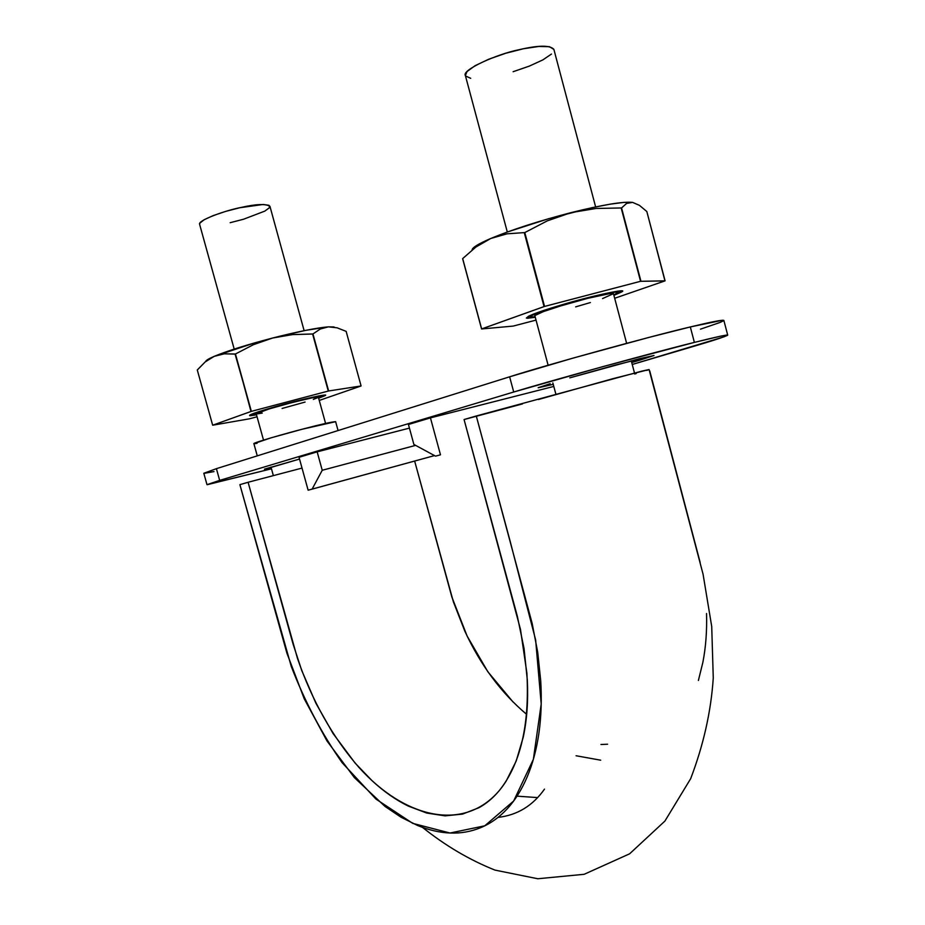 <?xml version="1.0" encoding="UTF-8"?>
<svg xmlns="http://www.w3.org/2000/svg" width="925" height="925" viewBox="0 0 925 925"><rect width="100%" height="100%" fill="white"/><g stroke="black" fill="none" stroke-linecap="round" stroke-linejoin="round"><path stroke-width="1.39" d="M649.732 370.913L700.167 562.493L649.732 370.913M634.689 374.001L636.192 373.561M646.772 370.393L648.922 369.642M649.096 369.538L613.183 378.603L538.408 399.519M522.475 403.924L464.072 419.534L517.341 616.281L524.059 648.552L527.319 680.106C528.291 700.896 526.938 719.904 523.261 737.121L516.173 761.078L506.218 781.012C498.61 792.956 489.522 801.848 478.953 807.71L462.546 814.104L445.087 815.862L426.783 813.063L408.318 806.091C395.854 799.986 383.794 791.546 372.127 780.758L355.188 763.171L333.058 733.513L315.911 703.266L301.77 670.59L293.052 644.008L248.097 482.272L239.887 484.654L286.877 653.062L304.256 698.849L327.045 741.052L354.356 777.578L384.973 806.403L401.034 817.226L417.441 825.424C428.518 830.026 439.375 832.558 450.024 833.02C460.685 833.471 470.894 831.691 480.653 827.678C490.423 823.643 499.257 817.376 507.166 808.878C515.052 800.379 521.735 789.684 527.215 776.803C532.661 763.911 536.569 749.366 538.917 733.143C541.229 716.921 541.83 699.427 540.709 680.673L537.714 652.298L532.164 623.438L476.283 415.984L464.072 419.534L520.486 629.428L526.892 673.169C529.667 724.865 520.521 763.946 499.442 790.389C463.76 832.616 404.595 818.128 358.969 767.449C332.572 737.121 312.06 700.757 297.457 658.346L248.097 482.272L239.887 484.654L291.236 666.358C304.788 701.555 321.761 733.687 342.169 762.743L375.966 799.084L412.758 823.377L450.024 833.02L484.746 825.817L513.641 801.027L533.355 759.367L541.206 704.006L535.644 639.973L509.999 540.674L476.283 415.984L642.019 371.087L649.084 369.526L703.069 574.217L711.718 626.491L713.268 677.967C711.048 711.418 703.509 744.995 690.663 778.688L664.913 821.065L629.613 853.81L584.161 874.298L537.783 878.75L494.967 870.101C469.576 859.961 445.422 845.728 422.505 827.389M698.398 680.453L702.873 662.346C705.821 647.142 707.047 630.85 706.538 613.495M513.051 702.006L487.799 671.689L467.125 636.065L451.851 596.995L414.643 461.043L453.4 601.897L464.836 631.162C480.572 665.191 501.188 692.929 526.672 714.389M302.024 468.085L248.097 482.272L302.024 468.085M600.718 760.2L576.078 755.748M600.949 744.498L607.575 744.22M626.63 343.337L613.448 293.653C610.824 292.982 601.019 294.855 584.033 299.284C564.47 304.163 532.407 314.535 534.823 315.575L548.132 365.248M325.577 423.419L318.35 397.137C314.939 397.079 306.869 398.698 294.127 401.993C280.61 405.312 255.046 412.908 256.213 413.752L263.509 440.092M517.029 796.159L537.61 797.593L517.029 796.159M256.433 414.527L252.409 414.758C251.091 413.822 279.789 405.289 294.971 401.566C309.274 397.866 318.327 396.05 322.131 396.12L318.57 397.923L321.495 396.675L321.426 395.969L316.107 396.709L279.466 405.693L257.451 412.411L252.791 414.354L256.433 414.527M234.198 349.095L199.603 224.289C197.476 220.451 225.885 210.241 241.413 207.385C255.913 204.067 265.417 203.685 269.915 206.24L304.128 330.676M282.09 408.468L305.1 402.063M313.309 399.415L317.807 397.623L317.714 396.998L312.951 397.669L292.693 402.363L269.094 408.942L256.225 413.776M257.115 413.88L262.226 413.105M199.638 224.393L199.8 223.202L204.078 219.768L213.201 215.594L225.769 211.363L239.772 207.743L263.22 204.471L269.002 205.304L269.522 207.639L264.827 211.108L243.576 219.225L230.163 222.694M618.27 292.312L614.616 292.173L604.568 293.988L572.147 302.151L532.326 315.24L530.141 317.009L535.159 316.812L530.048 316.893C527.319 315.726 563.302 304.094 585.294 298.602C604.36 293.63 615.356 291.525 618.27 292.3L613.784 294.925L618.27 292.312L617.946 291.097M507.305 232.013L465.368 75.515C461.483 70.069 496.609 54.159 519.052 49.707C538.396 45.186 549.993 45.071 553.867 49.349L595.631 206.911M575.674 306.869L590.393 302.544M602.568 298.578L613.448 293.664L610.153 293.549L587.884 298.289L557.127 306.915L544.663 311.02L534.823 315.587M470.698 78.313L465.553 75.966M465.379 75.561L467.044 71.537L475.149 65.652L488.77 59.212L505.79 53.245L523.446 48.747L538.847 46.458L549.519 46.712L553.89 49.43M551.462 54.055L542.813 59.917L529.366 66.091L513.132 71.711M509.629 376.81L216.404 468.663L203.812 473.276L206.992 484.654L271.476 468.802L207.269 484.7L219.664 480.387L216.404 468.663L509.629 376.81L513.722 392.015L219.664 480.387L513.722 392.015L509.629 376.81L572.968 358.125L648.541 337.521L690.316 326.953L694.386 342.4L602.499 366.728L513.722 392.015C549.82 380.938 654.322 352.217 694.386 342.4L720.471 336.191L726.437 335.093L727.547 335.324L723.951 336.839L632.237 364.473L688.986 347.742C712.99 340.689 725.894 336.48 727.709 335.104C726.275 334.757 715.175 337.186 694.386 342.4L690.316 326.953C650.125 336.353 545.611 365.213 509.629 376.81M204.101 473.357L213.999 471.577M700.468 329.173L720.159 322.409L723.697 320.674L722.541 320.223L690.316 326.953C711.163 321.923 722.344 319.738 723.847 320.385L727.709 335.104M408.445 424.483L430.449 417.88L553.798 386.43L430.449 417.88L440.485 454.822L435.536 456.141L413.88 444.439L408.445 424.483L430.449 417.88L440.485 454.822L435.536 456.141L413.88 444.439L408.445 424.483M269.973 468.073L265.313 469.137M265.001 469.195L299.527 459.066L264.446 469.148L271.187 467.772M569.8 377.851L639.707 358.657L654.01 355.512L631.729 362.554L639.788 360.172L639.406 358.727L639.788 360.172L654.01 355.489L614.558 365.248L569.8 377.851M553.243 384.337L538.234 387.748L550.178 383.713L538.142 387.714L553.243 384.337M317.159 451.851L409.44 428.113L317.159 451.851L322.235 470.27L415.637 445.376L322.235 470.27L312.107 489.14L434.53 455.597L308.129 490.192L299.041 457.285L317.159 451.851L299.041 457.285L308.129 490.192L312.107 489.14L322.235 470.27L317.159 451.851M203.812 473.265L216.404 468.663L219.664 480.387L206.992 484.654M338.076 430.553L335.625 421.65C331.323 421.973 320.79 424.332 304.024 428.749C286.207 433.27 252.444 443.017 253.878 443.63L257.266 455.863M335.636 421.684L302.117 429.246L270.875 437.883L253.878 443.653M255.08 443.63L257.058 443.318M473.08 248.154L479.219 243.946L490.747 238.488L507.062 233.817L524.799 232.568L544.548 306.429L524.799 232.568L547.311 220.855L571.164 212.6L596.047 208.472L621.565 207.952L640.933 281.223L621.565 207.952L626.641 203.396L632.596 202.39C623.196 201.373 602.718 204.772 571.164 212.6L596.047 208.472L621.565 207.952L626.641 203.396L632.596 202.39L624.028 202.378L610.269 204.148L592.208 207.639L548.779 218.658L506.981 232.129L490.747 238.488L507.062 233.817L524.799 232.568L547.311 220.855L571.164 212.6C538.893 220.971 512.08 229.597 490.747 238.488L475.901 247.033L462.685 258.584L481.647 328.907L462.616 258.653L475.901 247.033L490.747 238.488C478.398 243.807 472.178 247.646 472.097 249.981M632.596 202.39L639.441 205.35L646.829 211.524L664.959 280.899L640.562 281.304L665.087 280.83L646.829 211.524L639.441 205.35L632.596 202.39M524.29 232.718L544.548 306.429L481.567 328.965L544.05 306.58L524.29 232.718M513.132 326.086L481.567 328.965L513.132 326.086M462.616 258.653L481.567 328.965L462.616 258.653M621.195 208.009L640.562 281.304L544.548 306.429L640.562 281.304L621.195 208.009M664.959 280.899L614.674 298.278L664.959 280.899M536.038 320.096L513.502 326.005L536.038 320.096M527.435 318.269C525.088 316.847 535.887 312.569 559.856 305.423C588.728 296.497 631.301 287.27 621.322 292.103L613.911 295.387L622.132 291.236L618.189 291.074L591.006 296.844L538.096 312.43L528.672 316.165L526.337 318.073L535.274 317.275L527.435 318.269L528.557 316.223M197.291 370L205.177 361.941L214.207 356.345C208.68 358.715 205.836 360.449 205.685 361.536L207.732 359.547L214.207 356.345L224.301 353.824L235.447 353.986L253.438 344.678L272.528 338.041C246.94 344.748 227.504 350.853 214.207 356.345L224.301 353.824L235.089 354.102L251.357 411.359L212.669 425.211L250.987 411.475L235.447 353.986L251.357 411.359L328.629 390.974L251.357 411.359L235.447 353.986L253.438 344.678L272.528 338.041L255.046 342.782L214.207 356.345L205.177 361.941L197.279 369.965L212.669 425.211L249.322 418.84L212.669 425.211L197.291 370M334.619 327.253L328.329 326.849L337.07 327.808L346.147 331.37L361.085 385.956L328.629 390.974L361.085 385.956L346.147 331.37L337.07 327.808L328.329 326.849L305.608 330.375L272.528 338.041L292.45 334.607L312.962 333.948L320.281 329.011L328.329 326.849C316.57 327.843 297.966 331.578 272.528 338.041L292.45 334.607L312.615 334.017L328.283 391.055L312.615 334.017L328.629 390.974L312.962 333.948L320.281 329.011L328.329 326.849L333.775 326.941M320.339 400.051L319.229 400.34L320.339 400.051M361.062 385.979L320.674 399.947L361.062 385.979M257.058 416.793L249.322 418.84L257.058 416.793M249.958 415.73C247.461 415.279 256.19 412.18 276.159 406.445C301.619 399.126 331.508 392.836 324.756 395.738L318.651 398.212L324.455 395.912L324.397 395.137L318.639 395.935L293.896 401.67L254.814 413.024L249.762 415.128L250.502 415.718L256.514 414.816L249.958 415.73L250.525 414.712M498.032 817.388C517.26 815.191 532.754 805.779 544.478 789.141M631.266 360.819L634.492 372.983M552.849 382.904L555.948 394.443M270.99 467.067L273.361 475.623M252.409 414.758L252.201 414.007M322.12 396.097L321.923 395.38M530.048 316.893L529.724 315.679M621.322 292.103L619.368 290.947M324.756 395.738L323.773 395.16"/></g></svg>
